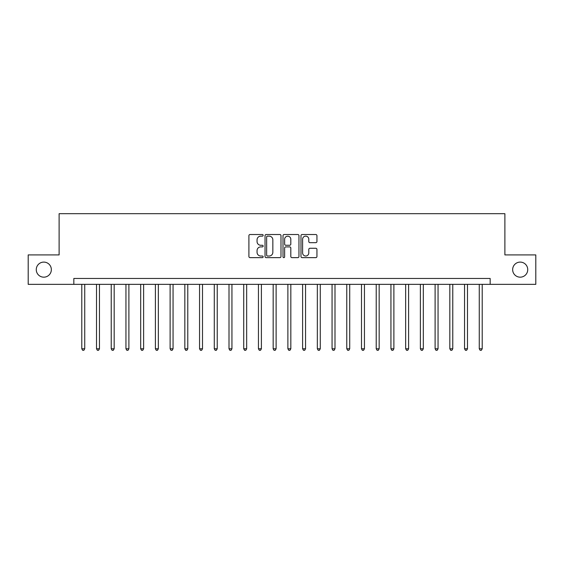 <?xml version="1.0" encoding="UTF-8"?>
<svg xmlns="http://www.w3.org/2000/svg" width="564" height="564" viewBox="0 0 564 564"><rect width="100%" height="100%" fill="white"/><g stroke="black" fill="none" stroke-linecap="round" stroke-linejoin="round"><path stroke-width="0.85" d="M263.155 235.329A0.811 0.811 0 0 0 262.345 234.518L250.063 234.518A1.156 1.156 0 0 0 248.907 235.674L248.907 256.486A1.156 1.156 0 0 0 250.063 257.642L262.345 257.642A0.811 0.811 0 0 0 263.155 256.832A0.811 0.811 0 0 0 262.345 256.021L260.758 256.021A3.701 3.701 0 0 1 257.057 252.319L257.057 250.585A3.701 3.701 0 0 1 260.758 246.891L262.345 246.891A0.811 0.811 0 0 0 263.155 246.08A0.811 0.811 0 0 0 262.345 245.269L260.758 245.269A3.701 3.701 0 0 1 257.057 241.568L257.057 239.834A3.701 3.701 0 0 1 260.758 236.14L262.345 236.14A0.811 0.811 0 0 0 263.155 235.329M512.655 269.634A7.536 7.536 0 0 0 520.198 277.171A7.536 7.536 0 0 0 527.735 269.634A7.536 7.536 0 0 0 520.198 262.098A7.536 7.536 0 0 0 512.655 269.634M36.265 269.634A7.536 7.536 0 0 0 43.802 277.171A7.536 7.536 0 0 0 51.345 269.634A7.536 7.536 0 0 0 43.802 262.098A7.536 7.536 0 0 0 36.265 269.634M315.784 242.668A1.156 1.156 0 0 0 316.94 241.512L316.94 235.674A1.156 1.156 0 0 0 315.784 234.518L302.142 234.518A1.156 1.156 0 0 0 300.986 235.674L300.986 256.486A1.156 1.156 0 0 0 302.142 257.642L315.784 257.642A1.156 1.156 0 0 0 316.94 256.486L316.94 249.429A1.156 1.156 0 0 0 315.784 248.273L309.946 248.273A1.156 1.156 0 0 0 308.79 249.429L308.79 252.926A3.095 3.095 0 0 1 305.695 256.021A3.095 3.095 0 0 1 302.607 252.926L302.607 239.228A3.095 3.095 0 0 1 305.695 236.14A3.095 3.095 0 0 1 308.79 239.228L308.79 241.512A1.156 1.156 0 0 0 309.946 242.668L315.784 242.668M73.835 284.355L28.2 284.355L28.2 254.914L59.114 254.914L59.114 213.693L504.886 213.693L504.886 254.914L535.8 254.914L535.8 284.355L490.165 284.355L490.165 278.468L73.835 278.468L73.835 284.355L490.165 284.355M280.992 235.674A1.156 1.156 0 0 0 279.836 234.518L266.194 234.518A1.156 1.156 0 0 0 265.038 235.674L265.038 256.486A1.156 1.156 0 0 0 266.194 257.642L279.836 257.642A1.156 1.156 0 0 0 280.992 256.486L280.992 235.674M284.164 234.518L297.806 234.518A1.156 1.156 0 0 1 298.962 235.674L298.962 256.486A1.156 1.156 0 0 1 297.806 257.642L291.969 257.642A1.156 1.156 0 0 1 290.812 256.486L290.812 248.047A1.156 1.156 0 0 0 289.656 246.891L285.786 246.891A1.156 1.156 0 0 0 284.63 248.047L284.63 256.832A0.811 0.811 0 0 1 283.819 257.642A0.811 0.811 0 0 1 283.008 256.832L283.008 235.674A1.156 1.156 0 0 1 284.164 234.518M267.463 236.14A0.811 0.811 0 0 0 266.652 236.943L266.652 255.21A0.811 0.811 0 0 0 267.463 256.021L269.141 256.021A3.701 3.701 0 0 0 272.842 252.319L272.842 239.834A3.701 3.701 0 0 0 269.141 236.14L267.463 236.14M290.812 239.291A3.095 3.095 0 0 0 287.725 236.196A3.095 3.095 0 0 0 284.63 239.291L284.63 244.113A1.156 1.156 0 0 0 285.786 245.269L289.656 245.269A1.156 1.156 0 0 0 290.812 244.113L290.812 239.291M81.787 284.355L81.787 348.778L84.734 348.778L84.734 284.355M84.734 348.778L83.846 350.307L82.668 350.307L81.787 348.778M96.507 284.355L96.507 348.778L99.454 348.778L99.454 284.355M99.454 348.778L98.566 350.307L97.389 350.307L96.507 348.778M111.228 284.355L111.228 348.778L114.175 348.778L114.175 284.355M114.175 348.778L113.293 350.307L112.116 350.307L111.228 348.778M125.948 284.355L125.948 348.778L128.895 348.778L128.895 284.355M128.895 348.778L128.014 350.307L126.837 350.307L125.948 348.778M140.676 284.355L140.676 348.778L143.616 348.778L143.616 284.355M143.616 348.778L142.734 350.307L141.557 350.307L140.676 348.778M155.396 284.355L155.396 348.778L158.336 348.778L158.336 284.355M158.336 348.778L157.455 350.307L156.277 350.307L155.396 348.778M170.117 284.355L170.117 348.778L173.063 348.778L173.063 284.355M173.063 348.778L172.175 350.307L170.998 350.307L170.117 348.778M184.837 284.355L184.837 348.778L187.784 348.778L187.784 284.355M187.784 348.778L186.895 350.307L185.718 350.307L184.837 348.778M199.557 284.355L199.557 348.778L202.504 348.778L202.504 284.355M202.504 348.778L201.623 350.307L200.446 350.307L199.557 348.778M214.278 284.355L214.278 348.778L217.225 348.778L217.225 284.355M217.225 348.778L216.343 350.307L215.166 350.307L214.278 348.778M229.005 284.355L229.005 348.778L231.945 348.778L231.945 284.355M231.945 348.778L231.064 350.307L229.886 350.307L229.005 348.778M243.726 284.355L243.726 348.778L246.665 348.778L246.665 284.355M246.665 348.778L245.784 350.307L244.607 350.307L243.726 348.778M258.446 284.355L258.446 348.778L261.393 348.778L261.393 284.355M261.393 348.778L260.505 350.307L259.327 350.307L258.446 348.778M273.166 284.355L273.166 348.778L276.113 348.778L276.113 284.355M276.113 348.778L275.225 350.307L274.048 350.307L273.166 348.778M287.887 284.355L287.887 348.778L290.834 348.778L290.834 284.355M290.834 348.778L289.952 350.307L288.775 350.307L287.887 348.778M302.607 284.355L302.607 348.778L305.554 348.778L305.554 284.355M305.554 348.778L304.673 350.307L303.495 350.307L302.607 348.778M317.335 284.355L317.335 348.778L320.274 348.778L320.274 284.355M320.274 348.778L319.393 350.307L318.216 350.307L317.335 348.778M332.055 284.355L332.055 348.778L334.995 348.778L334.995 284.355M334.995 348.778L334.114 350.307L332.936 350.307L332.055 348.778M346.775 284.355L346.775 348.778L349.722 348.778L349.722 284.355M349.722 348.778L348.834 350.307L347.657 350.307L346.775 348.778M361.496 284.355L361.496 348.778L364.443 348.778L364.443 284.355M364.443 348.778L363.554 350.307L362.377 350.307L361.496 348.778M376.216 284.355L376.216 348.778L379.163 348.778L379.163 284.355M379.163 348.778L378.282 350.307L377.104 350.307L376.216 348.778M390.937 284.355L390.937 348.778L393.884 348.778L393.884 284.355M393.884 348.778L393.002 350.307L391.825 350.307L390.937 348.778M405.664 284.355L405.664 348.778L408.604 348.778L408.604 284.355M408.604 348.778L407.723 350.307L406.545 350.307L405.664 348.778M420.384 284.355L420.384 348.778L423.324 348.778L423.324 284.355M423.324 348.778L422.443 350.307L421.266 350.307L420.384 348.778M435.105 284.355L435.105 348.778L438.052 348.778L438.052 284.355M438.052 348.778L437.163 350.307L435.986 350.307L435.105 348.778M449.825 284.355L449.825 348.778L452.772 348.778L452.772 284.355M452.772 348.778L451.884 350.307L450.706 350.307L449.825 348.778M464.546 284.355L464.546 348.778L467.493 348.778L467.493 284.355M467.493 348.778L466.611 350.307L465.434 350.307L464.546 348.778M479.266 284.355L479.266 348.778L482.213 348.778L482.213 284.355M482.213 348.778L481.332 350.307L480.154 350.307L479.266 348.778"/></g></svg>
